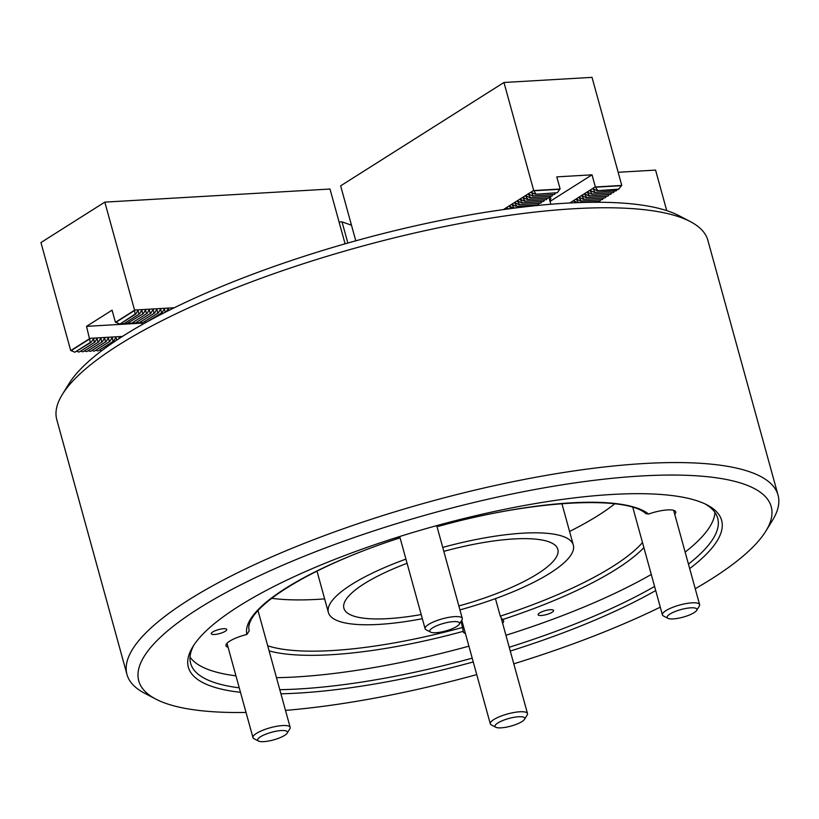 <?xml version="1.0" encoding="UTF-8"?>
<svg xmlns="http://www.w3.org/2000/svg" width="819" height="819" viewBox="0 0 819 819"><rect width="100%" height="100%" fill="white"/><g stroke="black" fill="none" stroke-linecap="round" stroke-linejoin="round"><path stroke-width="1.23" d="M398.188 536.998A20.905 5.334 164.6 0 0 399.303 538.001L399.57 538.022C309.889 566.738 242.823 608.967 249.222 630.835L246.888 634.459A20.905 5.334 164.6 0 0 229.781 641.113A20.905 5.334 164.6 0 0 225.983 645.72A20.905 5.334 164.6 0 0 228.081 647.266M461.128 621.263L463.278 631.336A20.905 5.334 164.6 0 0 463.308 631.92A20.905 5.334 164.6 0 0 465.407 633.466M399.57 538.022L399.948 537.418M212.725 631.971A8.036 2.047 164.6 0 0 211.261 633.742A8.036 2.047 164.6 0 0 216.881 634.193A8.036 2.047 164.6 0 0 225.307 631.244A8.036 2.047 164.6 0 0 226.771 629.473A8.036 2.047 164.6 0 0 221.15 629.023A8.036 2.047 164.6 0 0 212.725 631.971M539.557 612.97A8.036 2.047 164.6 0 0 538.103 614.741A8.036 2.047 164.6 0 0 543.714 615.192A8.036 2.047 164.6 0 0 552.139 612.233A8.036 2.047 164.6 0 0 553.603 610.472A8.036 2.047 164.6 0 0 547.993 610.012A8.036 2.047 164.6 0 0 539.557 612.97M655.712 590.56A276.566 70.567 -15.4 0 1 510.278 651.054M473.249 661.947A276.566 70.567 -15.4 0 1 280.927 693.795M240.489 692.311A276.566 70.567 -15.4 0 1 192.864 646.672A276.566 70.567 -15.4 0 1 238.616 606.367A276.566 70.567 -15.4 0 1 493.642 511.64A276.566 70.567 -15.4 0 1 707.227 504.995A276.566 70.567 -15.4 0 1 689.69 568.581M194.042 644.85A273.341 69.738 164.6 0 0 190.632 663.38A273.341 69.738 164.6 0 0 239.25 687.827M279.791 689.68A273.341 69.738 164.6 0 0 472.205 658.159M509.234 647.256A273.341 69.738 164.6 0 0 654.586 586.445M62.285 394.553L68.96 383.722A328.009 83.692 -15.4 0 1 123.219 335.913A328.009 83.692 -15.4 0 1 425.696 223.556A328.009 83.692 -15.4 0 1 679.012 215.684L690.284 221.58A337.663 86.149 164.6 0 0 429.525 229.689A337.663 86.149 164.6 0 0 118.151 345.342A337.663 86.149 164.6 0 0 62.285 394.553A337.663 86.149 164.6 0 0 56.787 419.656L126.976 674.457A337.663 86.149 -15.4 0 1 188.339 600.153A337.663 86.149 -15.4 0 1 542.28 476.085A337.663 86.149 -15.4 0 1 778.05 495.126A337.663 86.149 -15.4 0 1 772.552 520.219L765.878 531.06A328.009 83.692 164.6 0 0 581.992 481.9A328.009 83.692 164.6 0 0 198.362 608.712A328.009 83.692 164.6 0 0 155.825 699.098A328.009 83.692 164.6 0 0 246.038 712.448M778.05 495.126L707.862 240.315A337.663 86.149 164.6 0 0 690.284 221.58M695.239 588.718A328.009 83.692 164.6 0 0 711.619 578.869A328.009 83.692 164.6 0 0 765.878 531.06M651.279 574.457A273.341 69.738 -15.4 0 1 505.927 635.268M468.908 646.171A273.341 69.738 -15.4 0 1 276.484 677.692M235.944 675.839A273.341 69.738 -15.4 0 1 190.028 657.094M502.61 623.218A20.905 5.334 164.6 0 0 503.613 620.812A20.905 5.334 164.6 0 0 502.416 619.604L500.276 616.154L495.444 598.617M674.733 514.291A20.905 5.334 164.6 0 0 675.736 511.885A20.905 5.334 164.6 0 0 648.597 514.045L645.874 513.646C626.34 495.362 532.36 499.907 438.37 526.392L438.441 526.259A20.905 5.334 164.6 0 0 438.411 525.675A20.905 5.334 164.6 0 0 438.196 525.225M437.653 525.368L438.37 526.392M285.493 710.401A328.009 83.692 164.6 0 0 476.74 674.6M513.789 663.81A328.009 83.692 164.6 0 0 660.288 607.166M714.997 512.489A273.341 69.738 -15.4 0 1 685.145 552.108M688.451 564.096A273.341 69.738 164.6 0 0 717.69 518.202A273.341 69.738 164.6 0 0 705.282 504.033M155.825 699.098L144.553 693.202A337.663 86.149 -15.4 0 1 126.976 674.457M459.94 609.909A127.027 32.412 164.6 0 0 550.245 573.024A127.027 32.412 164.6 0 0 573.32 545.065A127.027 32.412 164.6 0 0 442.731 547.42M405.927 559.111A127.027 32.412 164.6 0 0 351.484 584.571A127.027 32.412 164.6 0 0 328.399 612.53A127.027 32.412 164.6 0 0 422.348 618.724M569.574 531.439A207.422 52.918 164.6 0 0 598.279 515.407A207.422 52.918 164.6 0 0 614.782 503.798M407.074 563.288A110.944 28.307 164.6 0 0 364.056 583.845A110.944 28.307 164.6 0 0 343.898 608.261A110.944 28.307 164.6 0 0 421.191 614.547M458.855 605.958A110.944 28.307 164.6 0 0 537.663 573.75A110.944 28.307 164.6 0 0 557.821 549.334A110.944 28.307 164.6 0 0 443.816 551.371M271.652 598.31A207.422 52.918 164.6 0 0 324.641 598.904M549.805 196.929A20.905 5.334 -15.4 0 1 550.767 198.014A20.905 5.334 -15.4 0 1 549.764 200.42M510.667 208.589L509.541 206.183L513.493 208.149L519.072 207.514M513.493 208.149L514.567 208.087M578.214 202.61L599.784 201.249L585.339 202.395M516.236 206.419L538.144 204.832L516.236 206.419L512.284 204.453M580.61 201.095L602.528 199.519L580.61 201.095L576.658 199.13M518.97 204.678L540.878 203.102L518.97 204.678L515.018 202.713M583.343 199.365L605.261 197.788L583.343 199.365L579.402 197.399M521.703 202.948L543.621 201.372L521.703 202.948L517.751 200.983M586.087 197.635L607.995 196.058L586.087 197.635L582.135 195.669M524.447 201.218L546.355 199.641L524.447 201.218L520.495 199.252M588.82 195.905L610.739 194.328L588.82 195.905L584.868 193.939M527.18 199.488L549.088 197.911L527.18 199.488L523.228 197.522M591.564 194.164L613.472 192.588L591.564 194.164L587.612 192.209M529.913 197.748L551.832 196.171L529.913 197.748L525.962 195.792M594.297 192.434L616.205 190.858L594.297 192.434L590.345 190.469M532.657 196.017L554.565 194.441L532.657 196.017L528.705 194.052M355.784 240.817L340.643 185.841L503.961 82.484L592.014 77.365L621.744 185.289L618.417 189.465L597.031 190.704L618.949 189.128M617.168 189.537L616.205 190.858M614.424 191.267L613.472 192.588M611.691 192.997L610.739 194.328M608.957 194.727L607.995 196.058M606.214 196.458L605.261 197.788M603.48 198.198L602.528 199.519M600.736 199.928L599.784 201.249M598.003 201.658L597.573 202.262M570.956 202.928L571.775 202.887M574.703 202.754L573.924 200.87L577.497 202.641M578.398 202.498L576.341 199.334L576.986 199.293M581.142 200.768L579.084 197.604L579.719 197.563M583.875 199.027L581.818 195.864L582.463 195.833M586.609 197.297L584.551 194.134L585.196 194.103M589.352 195.567L587.295 192.404L587.94 192.363M592.086 193.837L590.028 190.673L590.673 190.632M594.819 192.107L593.079 188.739L597.031 190.704M597.563 190.366L595.321 186.824L592.024 174.826L556.797 176.873L560.104 188.872L557.309 192.711L535.391 194.287L557.309 192.711M569.778 202.989L595.321 186.824M550.03 201.402L592.024 174.826M555.517 193.12L554.565 194.441M552.784 194.85L551.832 196.171M550.051 196.58L549.088 197.911M547.307 198.311L546.355 199.641M544.574 200.051L543.621 201.372M541.84 201.781L540.878 203.102M539.097 203.511L538.144 204.832M503.368 209.592L533.681 190.407L503.961 82.484M507.115 209.07L506.807 207.913L508.701 208.855M514.025 207.811L511.967 204.648L512.612 204.617M516.758 206.081L514.701 202.917L515.346 202.877M519.492 204.351L517.444 201.187L518.079 201.146M522.235 202.621L520.178 199.457L520.823 199.416M524.969 200.88L522.911 197.717L523.556 197.686M527.712 199.15L525.655 195.987L526.289 195.956M530.446 197.42L528.388 194.257L529.033 194.216M533.179 195.69L531.439 192.322L535.391 194.287M535.923 193.96L533.681 190.407M533.855 190.551L560.012 189.025M595.495 186.967L621.652 185.442M456.756 626.453A15.438 3.941 164.6 0 0 459.316 624.211A15.438 3.941 164.6 0 0 450.655 621.897A15.438 3.941 164.6 0 0 432.606 627.866A15.438 3.941 164.6 0 0 430.599 632.114A15.438 3.941 164.6 0 0 442.526 631.746A15.438 3.941 164.6 0 0 456.756 626.453M430.599 632.114L426.095 629.76A19.298 4.924 -15.4 0 1 425.092 628.685A19.298 4.924 -15.4 0 1 428.593 624.436A19.298 4.924 -15.4 0 1 448.822 617.352A19.298 4.924 -15.4 0 1 462.295 618.437A19.298 4.924 -15.4 0 1 461.977 619.87L459.316 624.211M618.161 172.277L655.579 170.106L666.738 210.637M351.494 225.235L342.014 221.847L339.076 222.021M347.86 243.038L342.014 221.847M146.12 322.379L162.213 312.53L164.414 308.722L165.243 312.244M150.082 320.209L162.213 312.53M101.791 350.655L104.474 348.659M158.436 312.756L142.926 322.563L158.436 312.756L160.637 308.937L161.486 312.571M113.728 341.042L98.219 350.86L113.728 341.042L115.929 337.233L116.697 340.141M154.658 312.971L139.148 322.788L154.658 312.971L156.869 309.162L157.709 312.797M109.961 341.267L94.451 351.085L109.961 341.267L112.162 337.459L113.002 341.083M150.891 313.186L135.381 323.003L150.891 313.186L153.092 309.377L153.931 313.012M106.183 341.482L90.674 351.3L106.183 341.482L108.384 337.674L109.234 341.308M147.113 313.411L131.603 323.229L147.113 313.411L149.314 309.602L150.164 313.237M102.406 341.707L86.896 351.515L102.406 341.707L104.617 337.889L105.456 341.523M143.335 313.626L127.109 323.485L143.335 313.626L145.547 309.817L146.386 313.452M98.638 341.922L83.129 351.74L98.638 341.922L100.839 338.114L101.679 341.748M139.568 313.851L124.058 323.669L139.568 313.851L141.769 310.043L142.619 313.667M94.861 342.137L79.351 351.955L94.861 342.137L97.062 338.329L97.911 341.963M174.304 307.729L134.541 310.043L135.063 314.107L135.79 314.066L137.991 310.258L138.841 313.892M345.086 243.827L329.996 189.035L104.812 202.129L134.541 310.043M166.339 311.691L168.192 308.507L168.847 310.432M171.478 309.132L171.959 308.282L172.44 308.65M135.79 314.066L120.28 323.884L135.063 314.107M145.977 322.389L144.328 321.683M142.199 322.604L140.551 321.898M138.421 322.829L136.773 322.123M134.654 323.044L133.006 322.338M130.876 323.27L129.228 322.563M127.109 323.485L125.45 322.778M123.331 323.71L121.683 323.003M119.554 323.925L115.377 322.174L112.08 310.176L86.538 326.351L90.356 342.403L91.083 342.362L93.724 338.523L94.134 342.188M141.984 323.126L86.538 326.351M122.379 336.445L89.834 338.339M118.642 338.851L119.707 337.018L120.239 337.817M91.083 342.362L74.846 352.221L90.356 342.403M101.269 350.686L99.621 349.979M97.492 350.901L95.843 350.194M93.724 351.126L92.066 350.419M89.947 351.341L88.298 350.634M86.169 351.556L84.521 350.849M82.402 351.781L80.743 351.075M78.624 351.996L76.976 351.29M74.846 352.221L70.68 350.46L40.95 242.547L104.812 202.129M70.813 350.563L89.783 338.554M115.52 322.266L134.49 310.258M673.249 618.908A15.438 3.941 164.6 0 0 696.641 610.411A15.438 3.941 164.6 0 0 690.765 607.821A15.438 3.941 164.6 0 0 673.095 612.377A15.438 3.941 164.6 0 0 667.925 618.314A15.438 3.941 164.6 0 0 673.249 618.908M667.925 618.314L663.421 615.96A19.298 4.924 -15.4 0 1 662.417 614.885A19.298 4.924 -15.4 0 1 671.969 607.626A19.298 4.924 -15.4 0 1 691.963 602.835A19.298 4.924 -15.4 0 1 699.621 604.637A19.298 4.924 -15.4 0 1 699.303 606.07L696.641 610.411M497.809 722.993A15.438 3.941 164.6 0 0 495.812 727.252A15.438 3.941 164.6 0 0 507.729 726.883A15.438 3.941 164.6 0 0 521.959 721.59A15.438 3.941 164.6 0 0 524.518 719.338A15.438 3.941 164.6 0 0 515.857 717.024A15.438 3.941 164.6 0 0 497.809 722.993M495.812 727.252L491.298 724.887A19.298 4.924 -15.4 0 1 490.294 723.822A19.298 4.924 -15.4 0 1 493.796 719.573A19.298 4.924 -15.4 0 1 514.025 712.489A19.298 4.924 -15.4 0 1 527.497 713.574A19.298 4.924 -15.4 0 1 527.18 715.007L524.518 719.338M281.316 730.548A15.438 3.941 164.6 0 0 263.646 735.104A15.438 3.941 164.6 0 0 258.476 741.052A15.438 3.941 164.6 0 0 263.8 741.635A15.438 3.941 164.6 0 0 287.193 733.138A15.438 3.941 164.6 0 0 281.316 730.548M258.476 741.052L253.972 738.687A19.298 4.924 -15.4 0 1 252.969 737.622A19.298 4.924 -15.4 0 1 262.52 730.364A19.298 4.924 -15.4 0 1 282.514 725.562A19.298 4.924 -15.4 0 1 290.172 727.374A19.298 4.924 -15.4 0 1 289.854 728.808L287.193 733.138M643.898 547.655A211.445 53.952 -15.4 0 1 616.287 569.185A211.445 53.952 -15.4 0 1 502.416 619.604M500.276 616.154A208.221 53.133 164.6 0 0 612.94 566.328A208.221 53.133 164.6 0 0 642.495 542.547M246.888 634.459A211.445 53.952 -15.4 0 1 399.303 538.001M267.7 645.781A208.221 53.133 164.6 0 0 462.817 627.385M438.441 526.259A211.445 53.952 -15.4 0 1 648.597 514.045M463.278 631.336A211.445 53.952 -15.4 0 1 269.103 650.89M595.505 187.203L621.416 185.698M533.865 190.796L559.776 189.281M115.868 322.348L134.654 310.452M71.161 350.634L89.957 338.749M561.916 503.644L573.32 545.065M316.984 571.109L328.399 612.53M550.818 204.259L549.078 197.922M462.295 618.437L436.732 525.624M425.092 628.685L399.703 536.527M142.352 324.488L141.789 322.43M699.621 604.637L673.638 510.329M662.417 614.885L632.79 507.35M490.294 723.822L461.762 620.229M527.497 713.574L501.269 618.355M252.969 737.622L226.986 643.314M290.172 727.374L258.005 610.585"/></g></svg>
